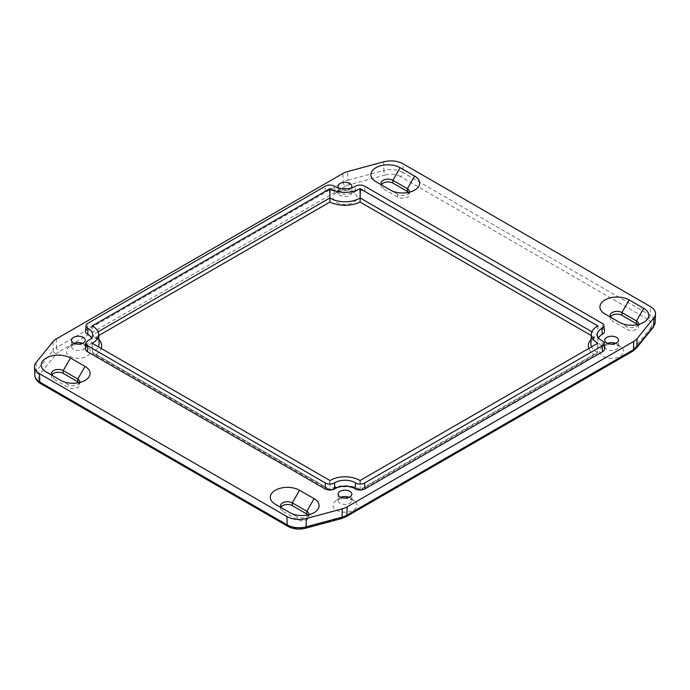 <?xml version="1.0" encoding="UTF-8"?>
<svg xmlns="http://www.w3.org/2000/svg" width="690" height="690" viewBox="0 0 690 690"><rect width="100%" height="100%" fill="white"/><g stroke="black" fill="none" stroke-linecap="round" stroke-linejoin="round"><path stroke-width="0.52" stroke-dasharray="3.45 2.59" d="M349.071 497.283A6.857 3.959 180 0 1 349.847 497.671A6.857 3.959 180 0 1 350.408 498.033A6.857 3.959 180 0 1 351.857 500.466A6.857 3.959 180 0 1 347.622 504.123A6.857 3.959 180 0 1 340.153 503.269A6.857 3.959 180 0 1 338.143 500.466A6.857 3.959 180 0 1 339.592 498.033A6.857 3.959 180 0 1 340.929 497.283M336.513 510.195A11.997 6.926 0 0 0 352.944 510.488A11.997 6.926 0 0 0 354.462 501.043A11.997 6.926 0 0 0 353.487 500.397A11.997 6.926 0 0 0 335.538 501.043A11.997 6.926 0 0 0 336.513 510.195M347.018 188.836A6.857 3.959 180 0 1 349.847 189.819A6.857 3.959 180 0 1 350.408 190.181A6.857 3.959 180 0 1 351.857 192.614A6.857 3.959 180 0 1 347.622 196.27A6.857 3.959 180 0 1 340.153 195.417A6.857 3.959 180 0 1 338.143 192.614A6.857 3.959 180 0 1 339.592 190.181A6.857 3.959 180 0 1 342.982 188.836M351.012 188.154A6.857 3.959 180 0 1 340.153 189.051A6.857 3.959 180 0 1 338.988 188.154M336.513 202.343A11.997 6.926 0 0 0 352.944 202.636A11.997 6.926 0 0 0 354.462 193.191A11.997 6.926 0 0 0 353.487 192.545A11.997 6.926 0 0 0 335.538 193.191A11.997 6.926 0 0 0 336.513 202.343M82.464 343.361A6.857 3.959 180 0 1 83.24 343.741A6.857 3.959 180 0 1 83.8 344.112A6.857 3.959 180 0 1 85.241 346.544A6.857 3.959 180 0 1 81.015 350.201A6.857 3.959 180 0 1 73.545 349.338A6.857 3.959 180 0 1 71.536 346.544A6.857 3.959 180 0 1 72.985 344.112A6.857 3.959 180 0 1 74.313 343.361M69.906 356.273A11.997 6.926 0 0 0 86.336 356.566A11.997 6.926 0 0 0 87.854 347.113A11.997 6.926 0 0 0 86.871 346.475A11.997 6.926 0 0 0 68.922 347.113A11.997 6.926 0 0 0 69.906 356.273M615.687 343.361A6.857 3.959 180 0 1 616.455 343.741A6.857 3.959 180 0 1 617.015 344.112A6.857 3.959 180 0 1 618.464 346.544A6.857 3.959 180 0 1 614.238 350.201A6.857 3.959 180 0 1 606.76 349.338A6.857 3.959 180 0 1 604.759 346.544A6.857 3.959 180 0 1 606.2 344.112A6.857 3.959 180 0 1 607.536 343.361M603.129 356.273A11.997 6.926 0 0 0 619.551 356.566A11.997 6.926 0 0 0 621.069 347.113A11.997 6.926 0 0 0 620.094 346.475A11.997 6.926 0 0 0 602.146 347.113A11.997 6.926 0 0 0 603.129 356.273M409.308 192.2A6.857 3.959 180 0 1 407.411 194.295A6.857 3.959 180 0 1 397.716 194.295L383.174 185.903A6.857 3.959 180 0 1 383.14 185.886M381.605 184.506A6.857 3.959 0 0 0 381.165 185.903A6.857 3.959 0 0 0 383.174 188.698L397.716 197.099A6.857 3.959 0 0 0 405.185 197.952A6.857 3.959 0 0 0 409.42 194.295A6.857 3.959 0 0 0 408.558 192.372M85.474 331.191A6.857 3.959 180 0 1 87.466 328.638L325.016 191.492A6.857 3.959 180 0 1 334.909 191.613A13.714 7.918 0 0 0 355.091 191.613A6.857 3.959 180 0 1 364.984 191.492L602.534 328.638A6.857 3.959 180 0 1 604.526 331.191M598.489 337.876A13.714 7.918 0 0 0 597.928 340.67A13.714 7.918 0 0 0 602.327 346.001A6.857 3.959 180 0 1 604.526 348.674M85.474 348.674A6.857 3.959 180 0 1 87.673 346.001A13.714 7.918 0 0 0 92.072 340.67A13.714 7.918 0 0 0 91.511 337.876M308.723 514.74A6.857 3.959 180 0 1 306.826 516.845A6.857 3.959 180 0 1 297.131 516.845L282.589 508.444A6.857 3.959 180 0 1 282.555 508.427M281.02 507.047A6.857 3.959 0 0 0 280.58 508.444A6.857 3.959 0 0 0 282.589 511.247L297.131 519.639A6.857 3.959 0 0 0 304.601 520.502A6.857 3.959 0 0 0 308.835 516.845A6.857 3.959 0 0 0 307.973 514.921M79.686 382.51A6.857 3.959 180 0 1 77.78 384.606A6.857 3.959 180 0 1 68.086 384.606L53.544 376.214A6.857 3.959 180 0 1 53.518 376.188M51.983 374.808A6.857 3.959 0 0 0 51.534 376.214A6.857 3.959 0 0 0 53.544 379.008L68.086 387.401A6.857 3.959 0 0 0 75.564 388.263A6.857 3.959 0 0 0 79.79 384.606A6.857 3.959 0 0 0 78.927 382.683M638.354 324.438A6.857 3.959 180 0 1 636.456 326.534A6.857 3.959 180 0 1 626.761 326.534L612.22 318.142A6.857 3.959 180 0 1 612.185 318.116L604.949 313.941L612.22 318.142L612.22 320.936L626.761 329.328A6.857 3.959 0 0 0 634.231 330.191A6.857 3.959 0 0 0 638.466 326.534A6.857 3.959 0 0 0 637.595 324.611M610.65 316.736A6.857 3.959 0 0 0 610.21 318.142A6.857 3.959 0 0 0 612.22 320.936M588.872 348.623A23.27 13.438 0 0 0 593.9 354.488L360.094 489.477A23.27 13.438 0 0 0 329.906 489.477C329.855 490.573 329.837 490.59 329.863 489.52A20.7 11.954 180 0 1 360.137 489.52L597.488 352.487A20.7 11.954 180 0 1 591.684 346.992M593.9 354.488L596.419 353.91L360.146 490.314C350.046 485.596 339.954 485.596 329.855 490.314L93.581 353.91L96.1 354.488L329.906 489.477C329.855 490.573 329.837 490.59 329.863 489.52L330.053 480.568M93.581 353.91L92.512 352.487L329.863 489.52M98.912 339.446A23.27 13.438 0 0 0 96.1 337.056L93.581 336.41L92.512 335.012A20.7 11.954 180 0 1 99.084 343.456C100.197 342.852 98.368 340.506 93.581 336.41M591.252 335.53L593.9 337.056L596.419 336.41L597.488 335.012L591.891 331.778M596.419 353.91L597.488 352.487L597.851 343.43M360.094 489.477C360.146 490.573 360.163 490.59 360.137 489.52C360.163 490.59 360.146 490.573 360.094 489.477M597.945 325.844L597.488 335.012A20.7 11.954 180 0 0 590.916 343.456C589.803 342.852 591.632 340.506 596.419 336.41M360.318 480.568L360.137 489.52M92.132 343.422L92.512 352.487A20.7 11.954 180 0 0 98.316 346.992M92.055 325.844L92.512 335.012L98.109 331.778M383.174 185.903L375.903 181.703L383.174 185.903L383.174 188.698M397.716 197.099L397.716 194.295L390.445 190.095M282.589 508.444L275.319 504.252L282.589 508.444L282.589 511.247M297.131 519.639L297.131 516.845L289.86 512.644M53.544 376.214L46.273 372.014L53.544 376.214L53.544 379.008M60.815 380.406L68.086 384.606L68.086 387.401M619.491 322.334L626.761 326.534L626.761 329.328M96.1 354.488A23.27 13.438 0 0 0 101.128 348.623M96.1 337.056L98.748 335.53M593.9 337.056A23.27 13.438 0 0 0 591.089 339.446M597.868 343.422L597.687 349.33L597.945 343.318M359.947 480.568L360.137 486.476M329.682 480.568L329.863 486.476M92.15 343.43L92.313 349.33L92.055 343.318M364.984 191.492L364.562 186.136M355.091 191.613L355.531 186.248M602.534 328.638L602.111 323.291M602.327 346.001L601.922 340.662M87.673 346.001L88.079 340.662M87.466 328.638L87.889 323.291M325.016 191.492L325.439 186.136M334.909 191.613L334.469 186.248M346.173 516.681A3.424 1.975 60 0 1 344.457 516.508L631.031 351.055A3.424 1.975 -120 0 0 632.747 351.227M341.55 518.561A3.424 1.182 74.9 0 1 340.662 518.043A13.352 7.711 0 0 0 344.457 516.508M631.031 351.055A13.352 7.711 0 0 0 633.687 348.864A3.424 2.536 -141.1 0 0 636.361 348.217M305.575 528.238A3.424 1.182 74.9 0 1 304.687 527.729L340.662 518.043M633.687 348.864L650.463 328.095A3.424 2.536 -141.1 0 0 653.128 327.448M287.894 526.366A3.424 1.975 120 0 0 289.602 526.194A13.352 7.711 0 0 0 304.687 527.729M650.463 328.095A13.352 7.711 0 0 0 647.807 319.392A3.424 1.975 120 0 0 650.23 315.287A16.776 9.686 180 0 1 655.138 322.377M40.477 383.528A3.424 1.975 120 0 0 42.194 383.355L289.602 526.194M647.807 319.392L400.398 176.545A3.424 1.975 120 0 0 402.813 172.448L650.23 315.287L650.489 306.645M34.862 375.446A16.776 9.686 180 0 1 36.432 371.108A3.424 2.536 -141.1 0 0 39.537 374.644A13.352 7.711 0 0 0 42.194 383.355M400.398 176.545A13.352 7.711 0 0 0 385.313 175.01A3.424 1.182 74.9 0 1 383.864 170.516A16.776 9.686 180 0 1 402.813 172.448L403.072 163.806M36.104 362.526L36.432 371.108L53.208 350.339A3.424 2.536 -141.1 0 0 56.313 353.875L39.537 374.644M385.313 175.01L349.338 184.696A3.424 1.182 74.9 0 1 347.889 180.202L383.864 170.516L383.709 161.839M52.871 341.757L53.208 350.339A16.776 9.686 180 0 1 56.546 347.588A3.424 1.975 -120 0 0 58.969 351.684A13.352 7.711 0 0 0 56.313 353.875M349.338 184.696A13.352 7.711 0 0 0 345.543 186.231A3.424 1.975 60 0 1 343.12 182.134A16.776 9.686 180 0 1 347.889 180.202L347.743 171.517M56.287 338.945L56.546 347.588L343.12 182.134L342.861 173.492M345.543 186.231L58.969 351.684M351.857 500.466L351.857 494.1M354.462 501.043L350.408 498.033M351.857 192.614L351.857 186.248M354.462 193.191L350.408 190.181M85.241 346.544L85.241 340.179M87.854 347.113L83.8 344.112M618.464 346.544L618.464 340.179M621.069 347.113L617.015 344.112M414.681 190.095L407.411 194.295M409.42 191.501L409.42 194.295M314.097 512.644L306.826 516.845M308.835 514.041L308.835 516.845M85.051 380.406L77.78 384.606M51.534 373.411L51.534 376.214M636.456 326.534L643.727 322.334M610.21 315.339L610.21 318.142M280.58 505.649L280.58 508.444M638.466 323.739L638.466 326.534M381.165 183.1L381.165 185.903M79.79 381.812L79.79 384.606M606.2 344.112L602.146 347.113M604.759 340.179L604.759 346.544M72.985 344.112L68.931 347.113M71.536 340.179L71.536 346.544M339.592 190.181L335.538 193.191M338.143 186.248L338.143 192.614M339.592 498.033L335.538 501.043M338.143 494.1L338.143 500.466M597.324 335.09L597.928 340.67M92.676 335.09L92.072 340.67"/><path stroke-width="1.03" d="M349.847 491.306A6.857 3.959 180 0 1 351.857 494.1A6.857 3.959 180 0 1 347.622 497.757A6.857 3.959 180 0 1 340.153 496.904A6.857 3.959 180 0 1 338.143 494.1A6.857 3.959 180 0 1 342.378 490.443A6.857 3.959 180 0 1 349.847 491.306M338.988 188.154A6.857 3.959 180 0 1 338.143 186.248A6.857 3.959 180 0 1 342.378 182.591A6.857 3.959 180 0 1 349.847 183.454A6.857 3.959 180 0 1 351.857 186.248A6.857 3.959 180 0 1 351.012 188.154M83.24 337.376A6.857 3.959 180 0 1 85.241 340.179A6.857 3.959 180 0 1 81.015 343.836A6.857 3.959 180 0 1 73.545 342.973A6.857 3.959 180 0 1 71.536 340.179A6.857 3.959 180 0 1 75.762 336.522A6.857 3.959 180 0 1 83.24 337.376M616.455 337.376A6.857 3.959 180 0 1 618.464 340.179A6.857 3.959 180 0 1 614.238 343.836A6.857 3.959 180 0 1 606.76 342.973A6.857 3.959 180 0 1 604.759 340.179A6.857 3.959 180 0 1 608.985 336.522A6.857 3.959 180 0 1 616.455 337.376M383.14 185.886A6.857 3.959 180 0 1 381.165 183.1A6.857 3.959 180 0 1 385.399 179.443A6.857 3.959 180 0 1 392.869 180.306L407.411 188.698A6.857 3.959 180 0 1 409.42 191.501A6.857 3.959 180 0 1 409.308 192.2M414.681 176.105L400.14 167.713A17.138 9.893 0 0 0 375.903 167.713A17.138 9.893 0 0 0 375.903 181.703L390.445 190.095A17.138 9.893 0 0 0 414.681 190.095A17.138 9.893 0 0 0 414.681 176.105L407.411 188.698L407.411 191.501L392.869 183.1A6.857 3.959 0 0 0 381.605 184.506M408.558 192.372A6.857 3.959 0 0 0 407.411 191.501M653.896 317.823A17.138 9.893 0 0 0 655.5 313.89A17.138 9.893 0 0 0 650.489 306.645L403.072 163.806A17.138 9.893 0 0 0 383.709 161.839L347.743 171.517A17.138 9.893 0 0 0 342.861 173.492L56.287 338.945A17.138 9.893 0 0 0 52.871 341.757L36.104 362.526A17.138 9.893 0 0 0 34.5 366.951A17.138 9.893 0 0 0 39.511 373.704L286.928 516.551A17.138 9.893 0 0 0 306.291 518.518L342.257 508.832A17.138 9.893 0 0 0 347.139 506.865L633.713 341.412A17.138 9.893 0 0 0 637.129 338.592L653.896 317.823L653.568 326.232L636.792 347.001A16.776 9.686 180 0 1 633.455 349.752L346.88 515.206A3.424 1.975 60 0 1 346.173 516.681L632.747 351.227A3.424 1.975 -120 0 0 633.455 349.752L633.713 341.412M314.097 498.654L299.555 490.254A17.138 9.893 0 0 0 275.319 490.254A17.138 9.893 0 0 0 275.319 504.252L289.86 512.644A17.138 9.893 0 0 0 314.097 512.644A17.138 9.893 0 0 0 314.097 498.654L306.826 511.247A6.857 3.959 180 0 1 308.835 514.041A6.857 3.959 180 0 1 308.723 514.74M604.949 313.941L619.491 322.334A17.138 9.893 0 0 0 643.727 322.334A17.138 9.893 0 0 0 643.727 308.344L629.185 299.943A17.138 9.893 0 0 0 604.949 299.943A17.138 9.893 0 0 0 604.949 313.941L604.949 313.941M603.931 325.62A6.253 3.614 180 0 1 601.922 328.5A14.309 8.263 0 0 0 597.324 335.09A14.309 8.263 0 0 0 601.922 340.662A6.253 3.614 180 0 1 603.931 343.094A6.253 3.614 180 0 1 602.111 345.871L364.562 483.017A6.253 3.614 180 0 1 355.531 482.914A14.309 8.263 0 0 0 334.469 482.914A6.253 3.614 180 0 1 325.439 483.017L87.889 345.871A6.253 3.614 180 0 1 86.069 343.094A6.253 3.614 180 0 1 88.079 340.662A14.309 8.263 0 0 0 92.676 335.09A14.309 8.263 0 0 0 88.079 328.5A6.253 3.614 180 0 1 86.069 325.62A6.253 3.614 180 0 1 87.889 323.291L325.439 186.136A6.253 3.614 180 0 1 334.469 186.248A14.309 8.263 0 0 0 355.531 186.248A6.253 3.614 180 0 1 364.562 186.136L602.111 323.291A6.253 3.614 180 0 1 603.931 325.62L604.526 331.191A6.857 3.959 180 0 1 602.327 334.348A13.714 7.918 0 0 0 598.489 337.876M603.931 343.094L604.526 348.674A6.857 3.959 180 0 1 602.534 351.71L364.984 488.865A6.857 3.959 180 0 1 355.091 488.744A13.714 7.918 0 0 0 334.909 488.744A6.857 3.959 180 0 1 325.016 488.865L87.466 351.71A6.857 3.959 180 0 1 85.474 348.674L86.069 343.094M91.511 337.876A13.714 7.918 0 0 0 87.673 334.348A6.857 3.959 180 0 1 85.474 331.191L86.069 325.62M70.509 358.015A17.138 9.893 0 0 0 46.273 358.015A17.138 9.893 0 0 0 46.273 372.014L60.815 380.406A17.138 9.893 0 0 0 85.051 380.406A17.138 9.893 0 0 0 85.051 366.416L70.509 358.015L63.238 370.616L77.78 379.008A6.857 3.959 180 0 1 79.79 381.812A6.857 3.959 180 0 1 79.686 382.51M282.555 508.427A6.857 3.959 180 0 1 280.58 505.649A6.857 3.959 180 0 1 284.815 501.992A6.857 3.959 180 0 1 292.284 502.846L306.826 511.247L306.826 514.041L292.284 505.649A6.857 3.959 0 0 0 281.02 507.047M307.973 514.921A6.857 3.959 0 0 0 306.826 514.041M53.518 376.188A6.857 3.959 180 0 1 51.534 373.411A6.857 3.959 180 0 1 55.769 369.754A6.857 3.959 180 0 1 63.238 370.616L63.238 373.411A6.857 3.959 0 0 0 51.983 374.808M78.927 382.683A6.857 3.959 0 0 0 77.78 381.812L63.238 373.411M612.185 318.116A6.857 3.959 180 0 1 610.21 315.339A6.857 3.959 180 0 1 614.436 311.682A6.857 3.959 180 0 1 621.914 312.544L636.456 320.936A6.857 3.959 180 0 1 638.466 323.739A6.857 3.959 180 0 1 638.354 324.438M637.595 324.611A6.857 3.959 0 0 0 636.456 323.739L621.914 315.339A6.857 3.959 0 0 0 610.65 316.736M98.748 335.53L329.906 202.075L329.863 197.97L98.109 331.778M329.906 202.075A23.27 13.438 0 0 0 360.094 202.075L360.137 197.97A20.7 11.954 180 0 1 329.863 197.97L330.053 188.594A20.312 11.721 0 0 0 359.947 188.594L597.859 325.947A20.312 11.721 0 0 0 591.304 334.288A20.312 11.721 0 0 0 597.859 343.206L359.947 480.568A20.312 11.721 0 0 0 330.053 480.568L92.141 343.206A20.312 11.721 0 0 0 98.696 334.288A20.312 11.721 0 0 0 92.141 325.947L330.053 188.594M360.318 188.586L360.137 197.97L591.891 331.778M607.536 343.361A6.857 3.959 180 0 1 615.687 343.361M74.313 343.361A6.857 3.959 180 0 1 82.464 343.361M342.982 188.836A6.857 3.959 180 0 1 347.018 188.836M340.929 497.283A6.857 3.959 180 0 1 349.071 497.283M400.14 167.713L392.869 180.306L392.869 183.1M299.555 490.254L292.284 502.846L292.284 505.649M77.78 381.812L77.78 379.008L85.051 366.416M643.727 308.344L636.456 320.936L636.456 323.739M621.914 315.339L621.914 312.544L629.185 299.943M98.696 334.288L99.084 343.456A20.7 11.954 180 0 1 98.316 346.992M101.128 348.623A23.27 13.438 0 0 0 98.912 339.446M360.094 202.075L591.252 335.53M591.684 346.992A20.7 11.954 180 0 1 590.916 343.456L591.304 334.288M591.089 339.446A23.27 13.438 0 0 0 588.872 348.623M359.947 188.594L360.137 194.709M329.682 188.586L329.863 194.709M602.327 334.348L601.922 328.5M602.534 351.71L602.111 345.871M364.984 488.865L364.562 483.017M355.091 488.744L355.531 482.914M334.909 488.744L334.469 482.914M325.016 488.865L325.439 483.017M87.466 351.71L87.889 345.871M87.673 334.348L88.079 328.5M347.139 506.865L346.88 515.206A16.776 9.686 180 0 1 342.111 517.138A3.424 1.182 74.9 0 1 341.55 518.561L346.173 516.681M632.747 351.227L636.361 348.217A3.424 2.536 -141.1 0 0 636.792 347.001L637.129 338.592M342.257 508.832L342.111 517.138L306.136 526.824A3.424 1.182 74.9 0 1 305.575 528.238L341.55 518.561M653.128 327.448A3.424 2.536 -141.1 0 0 653.568 326.232A16.776 9.686 180 0 0 655.138 322.377L653.128 327.448L636.361 348.217M306.291 518.518L306.136 526.824A16.776 9.686 180 0 1 287.187 524.892A3.424 1.975 120 0 0 287.894 526.366C293.241 529.17 299.132 529.791 305.575 528.238M286.928 516.551L287.187 524.892L39.77 382.053A3.424 1.975 120 0 0 40.477 383.528L287.894 526.366M39.511 373.704L39.77 382.053A16.776 9.686 180 0 1 34.862 375.446L34.5 366.951M40.477 383.528C36.889 381.329 35.018 378.638 34.862 375.446M655.138 322.377L655.5 313.89"/></g></svg>
